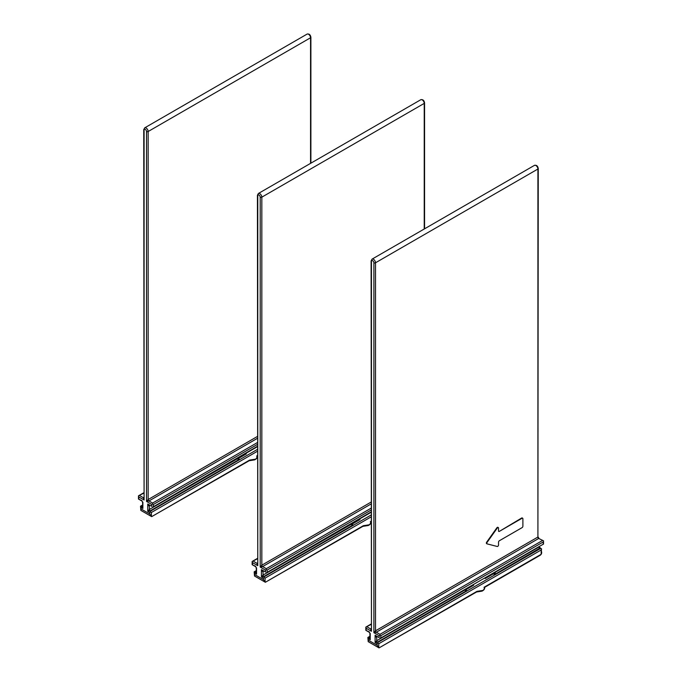 <?xml version="1.0" encoding="UTF-8"?>
<svg xmlns="http://www.w3.org/2000/svg" width="682" height="682" viewBox="0 0 682 682"><rect width="100%" height="100%" fill="white"/><g stroke="black" fill="none" stroke-linecap="round" stroke-linejoin="round"><path stroke-width="1.02" d="M151.532 516.555L140.978 510.46A4.595 2.651 120 0 1 140.842 510.375L140.842 508.832L149.767 513.989L151.395 516.47A4.595 2.651 -60 0 0 151.532 516.555A4.595 2.651 -60 0 0 151.685 516.632L249.629 460.086L255.213 459.208A1.841 1.057 -60 0 0 256.713 457.801A1.841 1.057 -60 0 0 256.671 456.019L257.429 455.576M151.685 516.632L249.288 460.665M140.842 510.375L140.501 506.197L142.052 506.155C141.524 506.155 141.796 506.931 142.87 508.499L140.842 507.331L140.501 506.197L142.529 505.021M151.395 516.47L151.395 512.489L150.586 512.02L149.767 512.489L147.738 511.312L147.738 503.998L151.796 506.342L151.796 504.467L152.615 503.998L152.615 503.06L257.429 442.541M150.586 512.02L150.586 511.082L257.429 449.387M236.594 458.713A3.333 1.927 120 0 0 236.825 458.943L239.416 459.318L150.176 510.844L147.738 511.312L149.367 509.437A1.151 0.665 -120 0 0 150.176 510.844L150.586 511.082M236.952 459.02L149.367 509.437L149.367 505.873C149.094 506.325 148.557 505.703 147.738 503.998L151.796 506.342M244.275 454.28L246.321 453.931L245.034 453.837M142.87 502.123L142.87 508.499L142.529 502.046L141.958 501.048L138.472 499.036L142.052 500.716M143.749 497.4L143.271 497.672L144.09 500.017L138.804 496.965L138.472 495.831L143.749 493.18M144.09 130.117L144.09 500.017L143.749 129.648A1.151 0.665 180 0 0 144.09 130.117A1.722 0.997 60 0 1 145.3 129.41A1.722 0.997 60 0 1 146.519 131.524L146.519 501.423L148.957 500.955A1.151 0.665 60 0 1 148.147 499.548L146.519 501.423L151.796 504.467M152.615 503.998L153.424 504.467L257.429 444.417M257.429 446.292L152.615 507.203L257.429 446.684M265.213 582.189L254.659 576.094A4.595 2.651 120 0 1 254.522 576.009L254.522 574.466L263.448 579.623L265.076 582.104A4.595 2.651 -60 0 0 265.213 582.189A4.595 2.651 -60 0 0 265.366 582.266L363.31 525.72L368.894 524.842A1.841 1.057 -60 0 0 370.394 523.435A1.841 1.057 -60 0 0 370.352 521.653L371.11 521.21M265.366 582.266L362.969 526.299M254.522 576.009L254.181 571.831L255.741 571.789C255.213 571.789 255.477 572.565 256.551 574.133L254.522 572.965L254.181 571.831L256.21 570.655M265.076 582.104L265.076 578.123L264.266 577.654L263.448 578.123L261.419 576.946L261.419 569.632L265.486 571.976L265.486 570.101L266.295 569.632L266.295 568.694L371.11 508.175M264.266 577.654L264.266 576.716L371.11 515.021M350.275 524.347A3.333 1.927 120 0 0 350.505 524.577L353.097 524.952L263.857 576.478L261.419 576.946L263.047 575.071A1.151 0.665 -120 0 0 263.857 576.478L264.266 576.716M350.633 524.654L263.047 575.071L263.047 571.507C262.783 571.959 262.238 571.337 261.419 569.632L265.486 571.976M357.956 519.914L360.002 519.565L358.715 519.471M256.551 567.756L256.551 574.133L256.21 567.68L255.639 566.682L252.152 564.67L255.741 566.35M257.429 563.034L256.952 563.306L257.77 565.651L252.493 562.599L252.152 561.465L257.429 558.814M257.77 195.751L257.77 565.651L257.429 195.282A1.151 0.665 180 0 0 257.77 195.751A1.722 0.997 60 0 1 258.99 195.043A1.722 0.997 60 0 1 260.2 197.158L260.2 567.057L262.638 566.589A1.151 0.665 60 0 1 261.828 565.182L260.2 567.057L265.486 570.101M266.295 569.632L267.105 570.101L371.11 510.051M371.11 511.926L266.295 572.837L371.11 512.318M499.343 531.38L522.08 518.252A1.151 0.665 -60 0 1 522.651 518.192A1.151 0.665 -60 0 1 522.889 518.721L522.889 526.223A1.151 0.665 -60 0 1 522.08 527.629L499.343 540.758A1.151 0.665 120 0 0 498.533 542.164L498.533 544.969A1.151 0.665 -60 0 1 497.724 546.376A1.151 0.665 -60 0 1 497.246 546.478L487.11 543.886A1.151 0.665 -60 0 1 487.008 543.852A1.151 0.665 -60 0 1 487.11 542.369L497.246 528.081A1.151 0.665 -60 0 1 497.724 527.629A1.151 0.665 -60 0 1 498.295 527.57A1.151 0.665 -60 0 1 498.533 528.098L498.533 530.911A1.151 0.665 120 0 0 498.772 531.431A1.151 0.665 120 0 0 499.343 531.38L521.67 518.013A1.151 0.665 120 0 1 522.25 517.962A1.151 0.665 120 0 1 522.412 518.141M498.056 527.518A1.151 0.665 120 0 0 497.886 527.339A1.151 0.665 120 0 0 497.314 527.391A1.151 0.665 120 0 0 496.837 527.842L486.701 542.13A1.151 0.665 120 0 0 486.607 543.614A1.151 0.665 120 0 0 486.701 543.656L486.922 543.784M371.11 628.668L370.641 628.94L371.451 631.285L371.451 261.385A1.722 0.997 60 0 1 372.67 260.677A1.722 0.997 60 0 1 373.889 262.792A1.151 0.665 180 0 0 375.509 262.792L537.91 169.025L537.91 537.049L375.509 630.816L375.509 262.792A2.873 1.654 60 0 0 374.256 259.902A2.873 1.654 60 0 0 372.048 259.134L534.449 165.368A2.873 1.654 60 0 1 536.657 166.135A2.873 1.654 60 0 1 537.91 169.025A1.151 0.665 0 0 0 538.251 168.556L537.91 537.049A1.151 0.665 -120 0 0 538.729 538.456L543.528 540.843L538.729 538.456L376.319 632.223A1.151 0.665 60 0 1 375.509 630.816L373.889 632.691L376.319 632.223L379.976 634.328L542.378 540.57M378.902 647.823L368.34 641.728A4.595 2.651 120 0 1 368.203 641.643L368.203 640.1L377.137 645.257L378.757 647.738A4.595 2.651 -60 0 0 378.902 647.823A4.595 2.651 -60 0 0 379.047 647.9L476.991 591.354L482.575 590.476A1.841 1.057 -60 0 0 484.075 589.069A1.841 1.057 -60 0 0 484.032 587.287L541.158 554.304L541.499 548.857L541.158 549.99L378.757 643.757L377.947 643.288L377.137 643.757L375.109 642.58L375.109 635.266L379.166 637.61L379.166 635.735L379.976 635.266L379.976 634.328M482.575 590.476A1.151 0.853 81.1 0 1 481.944 591.141C483.981 590.194 484.885 588.916 484.646 587.321L539.198 555.821L541.158 554.304L541.158 549.99M379.047 647.9L476.65 591.933M368.203 641.643L367.862 637.465L369.422 637.423C368.894 637.423 369.167 638.199 370.232 639.767L368.203 638.599L367.862 637.465L369.9 636.289M377.947 643.288L377.947 642.35L540.349 548.584L541.499 548.857L539.13 546.947L495.516 572.121A3.333 1.927 120 0 0 495.746 571.627M463.965 589.981A3.333 1.927 120 0 0 464.186 590.211L466.778 590.586L377.538 642.112L375.109 642.58L376.728 640.705A1.151 0.665 -120 0 0 377.538 642.112L377.947 642.35M464.314 590.288L376.728 640.705L376.728 637.141C376.464 637.593 375.918 636.971 375.109 635.266L379.166 637.61M495.516 572.121L494.552 574.559L493.333 573.852L485.217 578.541L486.206 577.134M485.243 577.697L485.217 578.541L484.493 578.123M494.552 574.559L540.042 548.021M471.637 585.548L473.683 585.199L472.404 585.105M370.232 633.39L370.232 639.767L369.9 637.943M369.422 631.984L365.833 630.304L369.32 632.316L369.9 633.314L369.9 637.968M371.451 628.472L371.451 261.385A1.151 0.665 180 0 1 371.11 260.916L371.451 631.285L366.174 628.233L365.833 627.099L371.11 624.448M543.528 544.04L379.976 638.471L543.528 544.04L543.528 540.843L543.196 543.852M379.976 635.266L380.786 635.735L543.196 541.977M257.429 436.446L148.147 499.548L148.147 131.524A2.873 1.654 60 0 0 146.894 128.634A2.873 1.654 60 0 0 144.678 127.866L307.088 34.1A2.873 1.654 60 0 1 309.296 34.867A2.873 1.654 60 0 1 310.549 37.757L310.549 163.365M307.088 34.1C309.168 33.665 310.429 34.722 310.89 37.288A1.151 0.665 0 0 1 310.549 37.757L148.147 131.524A1.151 0.665 180 0 1 146.519 131.524M257.429 451.262L151.395 512.489M140.842 507.331L140.842 508.832M149.767 513.989L149.767 512.489M138.804 496.965L138.804 498.84M149.835 505.601L149.367 505.873A1.151 0.665 60 0 1 149.52 505.413M245.597 453.513L246.321 453.931L238.197 458.619L239.416 459.318M142.529 506.257A1.151 0.665 60 0 1 142.052 506.155L142.529 505.882M141.651 505.925L142.529 505.413M237.668 458.091A1.151 0.665 60 0 0 238.197 458.619A3.333 1.927 -60 0 1 236.748 458.875M139.622 495.558L143.271 497.672A1.151 0.665 -120 0 0 143.749 497.766M257.429 438.321L148.957 500.955L152.615 503.06M153.424 504.467L153.424 506.342M255.213 459.208A1.151 0.853 81.1 0 1 254.582 459.873L249.203 460.717M371.11 502.08L261.828 565.182L261.828 197.158A2.873 1.654 60 0 0 260.575 194.268A2.873 1.654 60 0 0 258.359 193.5L420.768 99.734A2.873 1.654 60 0 1 422.976 100.501A2.873 1.654 60 0 1 424.23 103.391L424.23 228.999M420.768 99.734C422.849 99.299 424.11 100.356 424.571 102.922A1.151 0.665 0 0 1 424.23 103.391L261.828 197.158A1.151 0.665 180 0 1 260.2 197.158M371.11 516.896L265.076 578.123M254.522 572.965L254.522 574.466M263.448 579.623L263.448 578.123M252.493 562.599L252.493 564.474M263.525 571.235L263.047 571.507A1.151 0.665 60 0 1 263.201 571.047M359.286 519.147L360.002 519.565L351.878 524.253L353.097 524.952M256.21 571.891A1.151 0.665 60 0 1 255.741 571.789L256.21 571.516M255.332 571.559L256.21 571.047M351.358 523.725A1.151 0.665 60 0 0 351.878 524.253A3.333 1.927 -60 0 1 350.429 524.509M253.303 561.192L256.952 563.306A1.151 0.665 -120 0 0 257.429 563.4M371.11 503.955L262.638 566.589L266.295 568.694M267.105 570.101L267.105 571.976M368.894 524.842A1.151 0.853 81.1 0 1 368.263 525.507L362.884 526.351M378.757 647.738L378.757 643.757M368.203 638.599L368.203 640.1M377.137 645.257L377.137 643.757M366.174 628.233L366.174 630.108M379.166 635.735L373.889 632.691L373.889 262.792M377.206 636.869L376.728 637.141A1.151 0.665 60 0 1 376.882 636.681M539.13 546.58L539.13 546.947A1.151 0.665 60 0 0 539.948 548.345L540.349 548.584M495.03 572.045A3.333 1.927 -60 0 1 493.333 573.852A1.151 0.665 -120 0 1 492.805 573.323M472.967 584.781L473.683 585.199L465.567 589.887L466.778 590.586M369.9 637.525A1.151 0.665 60 0 1 369.422 637.423L369.9 637.15M369.013 637.193L369.9 636.681M465.039 589.359A1.151 0.665 60 0 0 465.567 589.887A3.333 1.927 -60 0 1 464.118 590.143M366.984 626.826L370.641 628.94A1.151 0.665 -120 0 0 371.11 629.034M380.786 635.735L380.786 637.61M310.89 37.288L310.89 163.177M254.582 459.873C256.62 458.926 257.523 457.648 257.276 456.053L257.429 455.968M138.472 499.036L138.472 495.831L143.749 492.788M144.678 127.866L143.749 129.648M424.571 102.922L424.571 228.811M368.263 525.507C370.3 524.56 371.204 523.282 370.965 521.687L371.11 521.602M252.152 564.67L252.152 561.465L257.429 558.422M258.359 193.5L257.429 195.282M539.471 546.384L539.471 547.024M539.198 555.821C541.244 554.841 542.011 553.426 541.499 551.567M365.833 630.304L365.833 627.099L371.11 624.056M372.048 259.134L371.11 260.916M538.251 537.135L538.823 538.124M534.449 165.368C536.529 164.933 537.8 165.99 538.251 168.556M481.944 591.141L476.573 591.985"/></g></svg>
